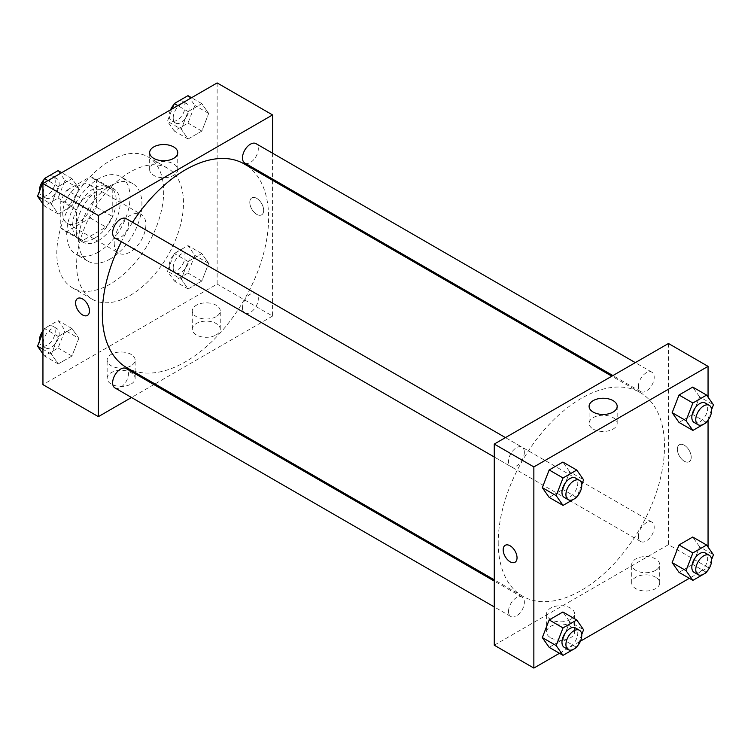 <?xml version="1.0" encoding="UTF-8"?>
<svg xmlns="http://www.w3.org/2000/svg" width="751" height="751" viewBox="0 0 751 751"><rect width="100%" height="100%" fill="white"/><g stroke="black" fill="none" stroke-linecap="round" stroke-linejoin="round"><path stroke-width="0.56" stroke-dasharray="3.75 2.82" d="M114.208 242.93A22.399 12.927 120 0 0 118.846 253.181A22.399 12.927 120 0 0 141.244 240.254A22.399 12.927 120 0 0 141.244 214.392A22.399 12.927 120 0 0 123.99 220.39A22.399 12.927 120 0 0 114.208 242.93M62.746 213.218A22.399 12.927 120 0 0 67.383 223.469A22.399 12.927 120 0 0 89.782 210.543A22.399 12.927 120 0 0 89.782 184.68A22.399 12.927 120 0 0 72.518 190.679A22.399 12.927 120 0 0 62.746 213.218M66.961 190.21L90.195 176.795A30.078 17.367 120 0 1 93.622 178.025A30.078 17.367 120 0 1 96.4 180.381L96.4 207.201A30.078 17.367 120 0 1 90.195 217.94L66.961 231.355A30.078 17.367 120 0 1 63.544 230.125A30.078 17.367 120 0 1 60.765 227.769L60.765 200.949A30.078 17.367 120 0 1 66.961 190.21L82.798 199.353L106.032 185.938L90.195 176.795M90.195 217.94L106.032 227.084L82.798 240.498L66.961 231.355M60.765 227.769L76.602 236.912L76.602 210.092L60.765 200.949M76.602 236.912A30.078 17.367 120 0 0 79.381 239.269A30.078 17.367 120 0 0 82.798 240.498M106.032 227.084A30.078 17.367 120 0 0 112.228 216.344L96.4 207.201M106.032 185.938A30.078 17.367 120 0 1 109.458 187.168A30.078 17.367 120 0 1 112.228 189.524L112.228 216.344M82.798 199.353A30.078 17.367 120 0 0 76.602 210.092M94.419 238.358A30.791 17.78 -60 0 1 79.024 239.888A30.791 17.78 -60 0 1 79.024 204.328A30.791 17.78 -60 0 1 109.815 186.548A30.791 17.78 -60 0 1 114.537 211.228A30.791 17.78 -60 0 1 94.419 238.358M98.372 240.649A30.791 17.78 120 0 0 118.489 213.509A30.791 17.78 120 0 0 113.767 188.839A30.791 17.78 120 0 0 90.045 197.081A30.791 17.78 120 0 0 76.602 228.079A30.791 17.78 120 0 0 82.976 242.169A30.791 17.78 120 0 0 98.372 240.649M112.228 189.524L96.4 180.381M98.372 252.073A44.788 25.863 -60 0 1 75.982 254.289A44.788 25.863 -60 0 1 75.982 202.573A44.788 25.863 -60 0 1 120.77 176.71A44.788 25.863 -60 0 1 127.632 212.608A44.788 25.863 -60 0 1 98.372 252.073M110.256 258.935A44.788 25.863 -60 0 1 87.858 261.151A44.788 25.863 -60 0 1 87.858 209.435A44.788 25.863 -60 0 1 132.645 183.573A44.788 25.863 -60 0 1 139.517 219.461A44.788 25.863 -60 0 1 110.256 258.935M110.256 284.075A75.579 43.642 -60 0 1 72.462 287.821A75.579 43.642 -60 0 1 72.462 200.545A75.579 43.642 -60 0 1 148.041 156.903A75.579 43.642 -60 0 1 159.625 217.471A75.579 43.642 -60 0 1 110.256 284.075M130.045 295.5A75.579 43.642 120 0 0 179.423 228.895A75.579 43.642 120 0 0 167.839 168.327A75.579 43.642 120 0 0 109.59 188.585A75.579 43.642 120 0 0 76.602 264.643A75.579 43.642 120 0 0 92.251 299.245A75.579 43.642 120 0 0 130.045 295.5M217.142 82.929L217.142 284.075L42.948 384.643M78.836 338.325L71.974 356.002L58.259 363.916L51.406 354.162L58.259 336.486L71.974 328.572L78.836 338.325L71.974 356.002L58.259 363.916L51.406 354.162L58.259 336.486L71.974 328.572L78.836 338.325L64.98 330.327L58.118 348.004L44.403 355.918L42.948 353.843M181.263 279.194L188.116 261.517L201.831 253.603L208.684 263.357L201.831 281.034L188.116 288.947L181.263 279.194L188.116 261.517L201.831 253.603L208.684 263.357L201.831 281.034L188.116 288.947L181.263 279.194L167.407 271.195L174.26 253.519L187.975 245.605L194.828 255.359L187.975 273.026L174.26 280.949L167.407 271.195M181.263 129.247L188.116 111.58L201.831 103.657L208.684 113.42L201.831 131.087L188.116 139.01L181.263 129.247L188.116 111.58L201.831 103.657L208.684 113.42L201.831 131.087L188.116 139.01L181.263 129.247L167.407 121.249L172.204 108.876M51.406 204.225L58.259 186.548L71.974 178.625L78.836 188.388L71.974 206.056L58.259 213.979L51.406 204.225L58.259 186.548L71.974 178.625L78.836 188.388L71.974 206.056L58.259 213.979L51.406 204.225L42.948 199.334M256.729 198.358A9.801 5.661 -120 0 0 251.829 197.879A9.801 5.661 -120 0 0 251.829 209.191A9.801 5.661 -120 0 0 261.63 214.842A9.801 5.661 -120 0 0 263.132 206.994A9.801 5.661 -120 0 0 256.729 198.358A9.801 5.661 60 0 1 263.132 206.994A9.801 5.661 60 0 1 261.63 214.852A9.801 5.661 60 0 1 251.829 209.191A9.801 5.661 60 0 1 251.829 197.879A9.801 5.661 60 0 1 256.729 198.367M272.566 153.204L272.566 179.057M272.566 180.306L272.566 316.077L217.142 284.075M153.767 163.915A14.044 8.111 0 0 0 149.656 169.651A14.044 8.111 0 0 0 163.699 177.762A14.044 8.111 0 0 0 177.743 169.651A14.044 8.111 0 0 0 169.069 162.16A14.044 8.111 0 0 0 153.767 163.915M87.435 315.411L87.445 315.411A9.801 5.661 -120 0 0 87.445 304.099A9.801 5.661 -120 0 0 77.644 298.447L77.644 298.447M216.157 334.927A13.997 8.083 0 0 0 220.25 329.22A13.997 8.083 0 0 0 206.253 321.137A13.997 8.083 0 0 0 192.256 329.22A13.997 8.083 0 0 0 200.902 336.683A13.997 8.083 0 0 0 216.157 334.927M131.04 384.071A13.997 8.083 0 0 0 135.133 378.363A13.997 8.083 0 0 0 121.136 370.281A13.997 8.083 0 0 0 107.14 378.363A13.997 8.083 0 0 0 115.785 385.826A13.997 8.083 0 0 0 131.04 384.071M272.566 316.077L154.997 383.958M153.917 384.578L131.519 397.504M216.157 316.65A13.997 8.083 180 0 1 200.902 318.396A13.997 8.083 180 0 1 192.256 310.933A13.997 8.083 180 0 1 206.253 302.85A13.997 8.083 180 0 1 220.25 310.933A13.997 8.083 180 0 1 216.157 316.65M131.04 365.784A13.997 8.083 180 0 1 115.785 367.539A13.997 8.083 180 0 1 107.14 360.076A13.997 8.083 180 0 1 121.136 351.994A13.997 8.083 180 0 1 135.133 360.076A13.997 8.083 180 0 1 131.04 365.784M114.95 238.001A11.199 6.468 120 0 0 123.577 234.997A11.199 6.468 120 0 0 128.459 223.732A11.199 6.468 120 0 0 126.14 218.607M242.479 307.844A11.199 6.468 120 0 0 244.798 312.97A11.199 6.468 120 0 0 255.997 306.502A11.199 6.468 120 0 0 255.997 293.575A11.199 6.468 120 0 0 247.37 296.579A11.199 6.468 120 0 0 242.479 307.844M114.95 387.938A11.199 6.468 120 0 0 126.14 381.48A11.199 6.468 120 0 0 126.14 368.544M244.798 163.033A11.199 6.468 120 0 0 255.997 156.565A11.199 6.468 120 0 0 255.997 143.638M126.684 367.615A117.578 67.881 120 0 0 244.263 299.724A117.578 67.881 120 0 0 244.263 163.962M132.551 222.305A117.578 67.881 120 0 0 121.352 241.7M498.223 542.353A117.578 67.881 120 0 0 522.574 596.181A117.578 67.881 120 0 0 640.152 528.291A117.578 67.881 120 0 0 640.152 392.529A117.578 67.881 120 0 0 549.544 424.033A117.578 67.881 120 0 0 498.223 542.353M524.358 452.299A11.199 6.468 -60 0 1 519.467 463.564A11.199 6.468 -60 0 1 510.84 466.568A11.199 6.468 -60 0 1 510.84 453.632A11.199 6.468 -60 0 1 522.039 447.174A11.199 6.468 -60 0 1 524.358 452.299M638.369 536.411A11.199 6.468 120 0 0 640.687 541.537A11.199 6.468 120 0 0 651.887 535.069A11.199 6.468 120 0 0 651.887 522.142A11.199 6.468 120 0 0 643.26 525.146A11.199 6.468 120 0 0 638.369 536.411M508.521 611.38A11.199 6.468 120 0 0 510.84 616.505A11.199 6.468 120 0 0 522.039 610.047A11.199 6.468 120 0 0 522.039 597.111A11.199 6.468 120 0 0 513.412 600.115A11.199 6.468 120 0 0 508.521 611.38M638.369 386.474A11.199 6.468 120 0 0 640.687 391.6A11.199 6.468 120 0 0 651.887 385.132A11.199 6.468 120 0 0 651.887 372.205A11.199 6.468 120 0 0 643.26 375.2A11.199 6.468 120 0 0 638.369 386.474M494.271 645.212L668.456 544.644L708.052 567.493L689.315 578.317M668.456 343.498L668.456 544.644M655.595 577.209A13.997 8.083 0 0 0 640.34 575.463A13.997 8.083 0 0 0 631.704 582.926A13.997 8.083 0 0 0 640.34 590.389A13.997 8.083 0 0 0 655.595 588.643A13.997 8.083 0 0 0 659.697 582.926A13.997 8.083 0 0 0 655.595 577.209M550.68 637.777A13.997 8.083 0 0 0 570.478 637.777A13.997 8.083 0 0 0 574.581 632.07A13.997 8.083 0 0 0 560.584 623.987A13.997 8.083 0 0 0 546.587 632.07A13.997 8.083 0 0 0 550.68 637.777M559.467 653.286L580.457 641.166M569.737 471.806L562.884 462.053L569.737 471.806L562.884 489.483L569.737 471.806L583.593 479.805M549.169 497.397L562.884 489.483L549.169 497.397M699.594 396.838L692.741 387.084L699.594 396.838L692.741 414.514L699.594 396.838L713.45 404.836M679.026 422.428L692.741 414.514L679.026 422.428M699.594 546.775L692.741 537.021L699.594 546.775L692.741 564.452L699.594 546.775L713.45 554.782M679.026 572.375L692.741 564.452L679.026 572.375M708.052 397.157L708.052 420.166M708.052 547.094L708.052 567.493M569.737 621.753L562.884 611.99L569.737 621.753L562.884 639.42L569.737 621.753L583.593 629.751M549.169 647.343L562.884 639.42L549.169 647.343M655.595 570.356A13.997 8.083 180 0 1 640.34 572.102A13.997 8.083 180 0 1 631.704 564.639A13.997 8.083 180 0 1 645.7 556.557A13.997 8.083 180 0 1 659.697 564.639A13.997 8.083 180 0 1 655.595 570.356M570.478 619.5A13.997 8.083 180 0 1 555.224 621.246A13.997 8.083 180 0 1 546.587 613.783A13.997 8.083 180 0 1 560.584 605.7A13.997 8.083 180 0 1 574.581 613.783A13.997 8.083 180 0 1 570.478 619.5M677.364 449.211A9.801 5.661 -120 0 0 681.645 459.077A9.801 5.661 -120 0 0 689.193 461.696A9.801 5.661 -120 0 0 689.193 450.384A9.801 5.661 -120 0 0 679.402 444.723A9.801 5.661 -120 0 0 677.364 449.211A9.801 5.661 60 0 1 679.392 444.733A9.801 5.661 60 0 1 689.193 450.384A9.801 5.661 60 0 1 689.193 461.696A9.801 5.661 60 0 1 681.645 459.077A9.801 5.661 60 0 1 677.364 449.211M593.206 429.093A14.044 8.111 0 0 0 608.507 430.849A14.044 8.111 0 0 0 617.181 423.357A14.044 8.111 0 0 0 603.137 415.256A14.044 8.111 0 0 0 589.094 423.357A14.044 8.111 0 0 0 593.206 429.093M514.998 562.264L515.008 562.264A9.801 5.661 -120 0 0 517.035 557.777A9.801 5.661 -120 0 0 512.755 547.92A9.801 5.661 -120 0 0 505.207 545.292L505.207 545.301M581.725 484.63L577.162 496.392M564.283 497.425A11.199 6.468 120 0 0 575.482 490.957A11.199 6.468 120 0 0 575.482 478.03M576.74 497.481L562.884 489.483M711.582 409.661L707.01 421.424M694.14 422.456A11.199 6.468 120 0 0 705.339 415.988A11.199 6.468 120 0 0 705.339 403.062M706.597 422.513L692.741 414.514M581.725 634.567L577.162 646.339M564.283 647.362A11.199 6.468 120 0 0 575.482 640.903A11.199 6.468 120 0 0 575.482 627.967M576.74 647.418L562.884 639.42M711.582 559.598L707.01 571.37M694.14 572.393A11.199 6.468 120 0 0 705.339 565.925A11.199 6.468 120 0 0 705.339 552.999M706.597 572.45L692.741 564.452M58.118 170.627L64.98 180.381L58.118 198.057L44.403 205.981L42.948 203.906M43.342 192.876A11.199 6.468 120 0 0 45.661 198.001A11.199 6.468 120 0 0 56.86 191.533A11.199 6.468 120 0 0 56.86 178.607A11.199 6.468 120 0 0 48.233 181.601A11.199 6.468 120 0 0 43.342 192.876M78.836 188.388L64.98 180.381M71.974 206.056L58.118 198.057M58.259 213.979L44.403 205.981M58.259 186.548L47.97 180.606M71.974 178.625L61.685 172.683M39.418 191.402A11.199 6.468 120 0 0 41.709 195.711A11.199 6.468 120 0 0 52.908 189.252A11.199 6.468 120 0 0 52.908 176.316A11.199 6.468 120 0 0 43.99 179.63M187.975 95.659L194.828 105.412L187.975 123.089L174.26 131.003L167.407 121.249M173.199 117.907A11.199 6.468 120 0 0 175.518 123.033A11.199 6.468 120 0 0 186.717 116.565A11.199 6.468 120 0 0 186.717 103.638A11.199 6.468 120 0 0 178.09 106.633A11.199 6.468 120 0 0 173.199 117.907M208.684 113.42L194.828 105.412M201.831 131.087L187.975 123.089M188.116 139.01L174.26 131.003M188.116 111.58L177.818 105.638M201.831 103.657L191.533 97.714M170.543 109.834A11.199 6.468 120 0 0 169.238 115.616A11.199 6.468 120 0 0 171.557 120.742A11.199 6.468 120 0 0 182.756 114.283A11.199 6.468 120 0 0 182.756 101.347A11.199 6.468 120 0 0 173.838 104.661M42.948 332.242L44.403 328.487L58.118 320.574L64.98 330.327M43.342 342.813A11.199 6.468 120 0 0 45.661 347.938A11.199 6.468 120 0 0 56.86 341.48A11.199 6.468 120 0 0 56.86 328.544A11.199 6.468 120 0 0 48.233 331.548A11.199 6.468 120 0 0 43.342 342.813M71.974 356.002L58.118 348.004M58.259 363.916L44.403 355.918M51.406 354.162L42.948 349.281M58.259 336.486L44.403 328.487M71.974 328.572L58.118 320.574M39.418 341.339A11.199 6.468 120 0 0 41.709 345.657A11.199 6.468 120 0 0 52.908 339.189A11.199 6.468 120 0 0 52.908 326.263A11.199 6.468 120 0 0 42.948 330.834M173.199 267.844A11.199 6.468 120 0 0 175.518 272.97A11.199 6.468 120 0 0 186.717 266.511A11.199 6.468 120 0 0 186.717 253.575A11.199 6.468 120 0 0 178.09 256.579A11.199 6.468 120 0 0 173.199 267.844M208.684 263.357L194.828 255.359M201.831 281.034L187.975 273.026M188.116 288.947L174.26 280.949M188.116 261.517L174.26 253.519M201.831 253.603L187.975 245.605M169.238 265.563A11.199 6.468 120 0 0 171.557 270.689A11.199 6.468 120 0 0 182.756 264.221A11.199 6.468 120 0 0 182.756 251.294A11.199 6.468 120 0 0 174.129 254.289A11.199 6.468 120 0 0 169.238 265.563M67.383 223.469L118.846 253.181M89.782 184.68L141.244 214.392M113.767 188.839L109.815 186.548M82.976 242.169L79.024 239.888M109.458 187.168L93.622 178.025M79.381 239.269L63.544 230.125M132.645 183.573L120.77 176.71M87.858 261.151L75.982 254.289M167.839 168.327L148.041 156.903M92.251 299.245L72.462 287.821M149.656 152.65L149.656 169.651M177.743 152.65L177.743 169.651M220.25 329.22L220.25 310.933M192.256 329.22L192.256 310.933M135.133 378.363L135.133 360.076M107.14 378.363L107.14 360.076M640.152 392.529L611.84 376.185M522.574 596.181L494.271 579.828M494.271 457.002L510.84 466.568M505.461 437.608L522.039 447.174M651.887 522.142L255.997 293.575M640.687 541.537L244.798 312.97M522.039 597.111L494.271 581.077M510.84 616.505L494.271 606.939M651.887 372.205L635.318 362.63M640.687 391.6L612.919 375.566M659.697 582.926L659.697 564.639M631.704 582.926L631.704 564.639M574.581 632.07L574.581 613.783M546.587 632.07L546.587 613.783M589.094 406.357L589.094 423.357M617.181 406.357L617.181 423.357M56.86 178.607L52.908 176.316M45.661 198.001L41.709 195.711M186.717 103.638L182.756 101.347M175.518 123.033L171.557 120.742M56.86 328.544L52.908 326.263M45.661 347.938L41.709 345.657M186.717 253.575L182.756 251.294M175.518 272.97L171.557 270.689"/><path stroke-width="1.13" d="M131.519 397.504L98.372 416.645L42.948 384.643L42.948 183.507L217.142 82.929L272.566 114.931L272.566 153.204M272.566 179.057L272.566 180.306M153.767 146.914A14.044 8.111 180 0 1 169.069 145.159A14.044 8.111 180 0 1 177.743 152.65A14.044 8.111 180 0 1 163.699 160.752A14.044 8.111 180 0 1 149.656 152.65A14.044 8.111 180 0 1 153.767 146.914M98.372 416.645L98.372 215.499L42.948 183.507M98.372 215.499L272.566 114.931M77.644 298.447A9.801 5.661 -120 0 0 76.142 306.295A9.801 5.661 -120 0 0 82.544 314.932A9.801 5.661 60 0 1 76.142 306.295A9.801 5.661 60 0 1 77.644 298.447A9.801 5.661 60 0 1 87.435 304.099A9.801 5.661 60 0 1 87.435 315.411A9.801 5.661 60 0 1 82.544 314.932A9.801 5.661 -120 0 0 87.445 315.411M154.997 383.958L153.917 384.578M505.461 437.608L126.14 218.607A11.199 6.468 120 0 0 114.95 225.065A11.199 6.468 120 0 0 114.95 238.001L494.271 457.002M494.271 581.077L126.14 368.544A11.199 6.468 120 0 0 117.513 371.548A11.199 6.468 120 0 0 112.631 382.813A11.199 6.468 120 0 0 114.95 387.938L494.271 606.939M635.318 362.63L255.997 143.638A11.199 6.468 120 0 0 247.37 146.633A11.199 6.468 120 0 0 242.479 157.907A11.199 6.468 120 0 0 244.798 163.033L612.919 375.566M121.352 241.7A117.578 67.881 120 0 0 102.333 313.787A117.578 67.881 120 0 0 126.684 367.615L494.271 579.828M611.84 376.185L244.263 163.962A117.578 67.881 120 0 0 132.551 222.305M559.467 653.286L533.858 668.071L494.271 645.212L494.271 444.066L668.456 343.498L708.052 366.357L708.052 397.157M580.457 641.166L689.315 578.317M542.316 487.643L549.169 497.397L542.316 487.643L549.169 469.966L542.316 487.643L556.172 495.641L563.025 477.974L576.74 470.051L583.593 479.805L581.725 484.63M562.884 462.053L549.169 469.966L562.884 462.053L576.74 470.051M672.164 412.675L679.026 422.428L672.164 412.675L679.026 394.998L672.164 412.675L686.02 420.673L692.882 402.996L706.597 395.082L713.45 404.836L711.582 409.661M692.741 387.084L679.026 394.998L692.741 387.084L706.597 395.082M672.164 562.612L679.026 572.375L672.164 562.612L679.026 544.944L672.164 562.612L686.02 570.619L692.882 552.943L706.597 545.019L713.45 554.782L711.582 559.598M692.741 537.021L679.026 544.944L692.741 537.021L706.597 545.019M533.858 668.071L533.858 466.925L708.052 366.357M708.052 420.166L708.052 547.094M542.316 637.58L549.169 647.343L542.316 637.58L549.169 619.913L542.316 637.58L556.172 645.588L563.025 627.911L576.74 619.997L583.593 629.751L581.725 634.567M562.884 611.99L549.169 619.913L562.884 611.99L576.74 619.997M593.206 412.083A14.044 8.111 180 0 1 589.094 406.357A14.044 8.111 180 0 1 603.137 398.246A14.044 8.111 180 0 1 617.181 406.357A14.044 8.111 180 0 1 608.507 413.848A14.044 8.111 180 0 1 593.206 412.083M533.858 466.925L494.271 444.066M517.035 557.777A9.801 5.661 60 0 1 514.998 562.264A9.801 5.661 60 0 1 505.207 556.613A9.801 5.661 60 0 1 505.207 545.301A9.801 5.661 60 0 1 512.755 547.92A9.801 5.661 60 0 1 517.035 557.777M505.207 545.292A9.801 5.661 -120 0 0 505.207 556.604A9.801 5.661 -120 0 0 515.008 562.264M577.162 496.392L576.74 497.481L563.025 505.395L556.172 495.641M579.443 480.311L575.482 478.03A11.199 6.468 120 0 0 566.855 481.025A11.199 6.468 120 0 0 561.964 492.299A11.199 6.468 120 0 0 564.283 497.425L568.244 499.706A11.199 6.468 120 0 0 579.443 493.247A11.199 6.468 120 0 0 579.443 480.311A11.199 6.468 120 0 0 570.816 483.315A11.199 6.468 120 0 0 565.925 494.58A11.199 6.468 120 0 0 568.244 499.706M563.025 505.395L549.169 497.397M563.025 477.974L549.169 469.966M707.01 421.424L706.597 422.513L692.882 430.426L686.02 420.673M709.291 405.343L705.339 403.062A11.199 6.468 120 0 0 696.703 406.056A11.199 6.468 120 0 0 691.821 417.331A11.199 6.468 120 0 0 694.14 422.456L698.092 424.737A11.199 6.468 120 0 0 709.291 418.269A11.199 6.468 120 0 0 709.291 405.343A11.199 6.468 120 0 0 700.664 408.347A11.199 6.468 120 0 0 695.773 419.612A11.199 6.468 120 0 0 698.092 424.737M692.882 430.426L679.026 422.428M692.882 402.996L679.026 394.998M577.162 646.339L576.74 647.418L563.025 655.341L556.172 645.588M579.443 630.258L575.482 627.967A11.199 6.468 120 0 0 566.855 630.971A11.199 6.468 120 0 0 561.964 642.236A11.199 6.468 120 0 0 564.283 647.362L568.244 649.653A11.199 6.468 120 0 0 579.443 643.185A11.199 6.468 120 0 0 579.443 630.258A11.199 6.468 120 0 0 570.816 633.253A11.199 6.468 120 0 0 565.925 644.527A11.199 6.468 120 0 0 568.244 649.653M563.025 655.341L549.169 647.343M563.025 627.911L549.169 619.913M707.01 571.37L706.597 572.45L692.882 580.373L686.02 570.619M709.291 555.289L705.339 552.999A11.199 6.468 120 0 0 696.703 556.003A11.199 6.468 120 0 0 691.821 567.268A11.199 6.468 120 0 0 694.14 572.393L698.092 574.684A11.199 6.468 120 0 0 709.291 568.216A11.199 6.468 120 0 0 709.291 555.289A11.199 6.468 120 0 0 700.664 558.284A11.199 6.468 120 0 0 695.773 569.558A11.199 6.468 120 0 0 698.092 574.684M692.882 580.373L679.026 572.375M692.882 552.943L679.026 544.944M42.948 203.906L37.55 196.218L44.403 178.55L58.118 170.627L61.685 172.683M42.948 199.334L37.55 196.218M47.97 180.606L44.403 178.55M43.99 179.63A11.199 6.468 120 0 0 39.39 190.585A11.199 6.468 120 0 0 39.418 191.402M172.204 108.876L174.26 103.582L187.975 95.659L191.533 97.714M177.818 105.638L174.26 103.582M173.838 104.661A11.199 6.468 120 0 0 170.543 109.834M42.948 353.843L37.55 346.164L42.948 332.242M42.948 349.281L37.55 346.164M42.948 330.834A11.199 6.468 120 0 0 39.39 340.532A11.199 6.468 120 0 0 39.418 341.339"/></g></svg>
